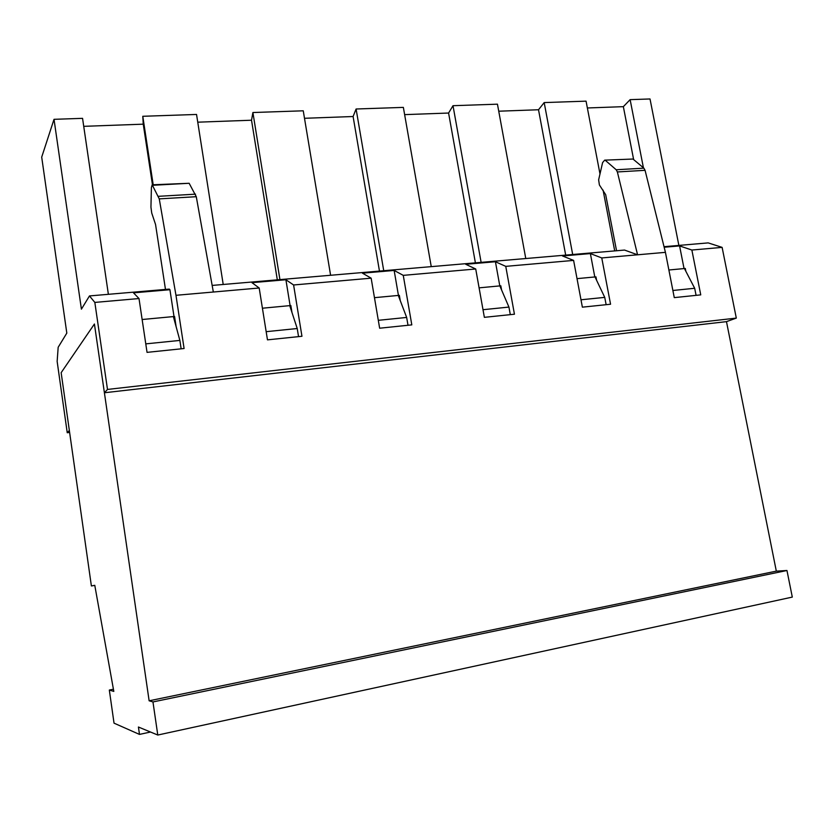 <?xml version="1.0" encoding="UTF-8"?>
<svg xmlns="http://www.w3.org/2000/svg" width="834" height="834" viewBox="0 0 834 834"><rect width="100%" height="100%" fill="white"/><g stroke="black" fill="none" stroke-linecap="round" stroke-linejoin="round"><path stroke-width="1.25" d="M668.878 269.997L684.422 268.538L694.68 288.272L696.077 295.351M694.68 288.272L672.882 290.482M142.134 319.516L173.368 316.586L179.863 340.418L181.145 348.821M176.13 326.719L174.567 316.472L173.368 316.586M262.418 308.215L289.721 305.64L297.227 328.523L298.541 336.634M291.973 312.521L290.837 305.536L289.721 305.64M374.456 297.675L398.287 295.434L406.658 317.441L408.003 325.27M400.237 300.553L399.34 295.34L398.287 295.434M479.091 287.845L499.837 285.895L508.938 307.079L510.304 314.647M501.568 289.909L500.817 285.801L499.837 285.895M577.024 278.639L595.017 276.94L604.744 297.384L580.996 299.781M596.581 280.214L595.945 276.857L595.017 276.94M685.84 271.269L685.287 268.454L684.422 268.538M157.782 735.035L792.3 597.092L786.962 570.498L776.318 571.134L726.477 321.643L104.406 392.762L94.419 324.009L61.153 372.683L91.386 585.958L94.774 585.322L113.81 691.407L109.327 690.052L114.029 723.151L139.487 734.41L138.423 727.019L157.782 735.035L152.966 701.936L149.13 700.8L94.419 324.009L61.153 372.683L69.347 430.459L67.241 432.731L57.15 361.424L58.171 347.278L66.814 333.11L41.7 157.126L54.022 119.325L81.409 309.164L89.478 295.934L169.271 289.096L169.928 289.711L174.004 316.524M604.744 297.384L606.13 304.691M508.938 307.079L483.001 309.706M406.658 317.441L378.302 320.319M297.227 328.523L266.171 331.671M179.863 340.418L145.773 343.869M113.424 689.228L109.327 690.052M94.784 585.385L91.386 585.958M776.318 571.134L149.13 700.8M786.962 570.498L152.966 701.936M150.516 732.023L139.487 734.41M604.681 160.149L632.975 159.033L604.681 160.149L602.607 162.588L598.635 179.831L599.385 184.94L605.672 194.656L616.555 250.753M664.02 246.687L708.17 242.892L722.119 247.375L691.866 250.033L679.585 245.915L664.156 247.239M212.159 285.426L624.541 250.064L637.572 254.797L601.762 257.935L590.378 253.578L562.523 255.975L573.604 260.406L505.758 266.359L495.427 261.74L465.737 264.284L475.724 268.996L403.26 275.356L394.148 270.445L362.446 273.166L371.151 278.17L293.599 284.978L285.906 279.744L251.962 282.663L259.186 288.001L213.337 292.025L196.282 196.699L159.263 198.878L152.184 184.804L189.151 183.282L152.622 185.284M108.378 294.319L82.556 118.345L54.022 119.325M223.21 284.477L196.543 114.456L142.781 116.291L143.25 124.172L83.723 126.341M330.598 275.272L303.253 110.807L252.9 112.527L251.524 120.221L197.762 122.181M431.251 266.64L403.364 107.388L356.097 109.004L353.095 116.52L304.504 118.292M525.774 258.53L497.45 104.177L453.008 105.699L448.588 113.038L404.626 114.633M599.99 173.952L586.062 101.154L544.185 102.582L538.514 109.754L498.742 111.203M678.866 245.405L650.02 98.965L630.129 99.642L623.352 106.658L587.365 107.972M69.629 432.429L67.241 432.731M189.151 183.282L196.282 196.699M165.476 289.419L155.551 224.492L151.736 213.066L150.944 207.166L151.402 187.535L152.184 184.804M605.536 160.535L616.201 169.761L617.369 171.95L637.572 254.797L665.428 252.348L645.068 170.324L643.879 168.155L632.975 159.033M213.337 292.025L175.974 295.299L159.263 198.878M169.928 289.711L133.503 292.838L139.007 298.541L147.045 352.365L184.095 348.518L175.974 295.299M152.466 184.794L143.25 124.172M153.195 184.752L142.781 116.291M259.186 288.001L267.474 339.855L301.95 336.279L293.599 284.978M290.096 305.609L285.906 279.744M277.315 279.838L251.524 120.221M279.932 279.609L252.9 112.527M371.151 278.17L379.647 328.21L411.808 324.874L403.26 275.356M398.443 295.424L394.148 270.445M379.46 271.081L353.095 116.52M383.734 270.716L356.097 109.004M475.724 268.996L484.366 317.337L514.442 314.22L505.758 266.359M499.795 285.895L495.427 261.74M475.401 262.856L448.588 113.038M481.124 262.366L453.008 105.699M573.604 260.406L582.372 307.162L610.561 304.233L601.762 257.935M594.798 276.961L590.378 253.578M565.692 255.11L538.514 109.754M572.687 254.516L544.185 102.582M665.428 252.348L674.279 297.623L700.748 294.871L691.866 250.033M684.047 268.579L679.585 245.915M614.71 250.909L603.086 190.131M633.642 159.596L623.352 106.658M643.421 167.78L630.129 99.642M722.119 247.375L736.307 318.098L107.492 389.436L104.406 392.762M736.307 318.098L726.477 321.643M139.007 298.541L94.836 302.419L107.492 389.436M89.478 295.934L94.836 302.419M195.49 194.166L158.523 196.313M617.369 171.95L645.068 170.324M616.201 169.761L643.879 168.155"/></g></svg>
